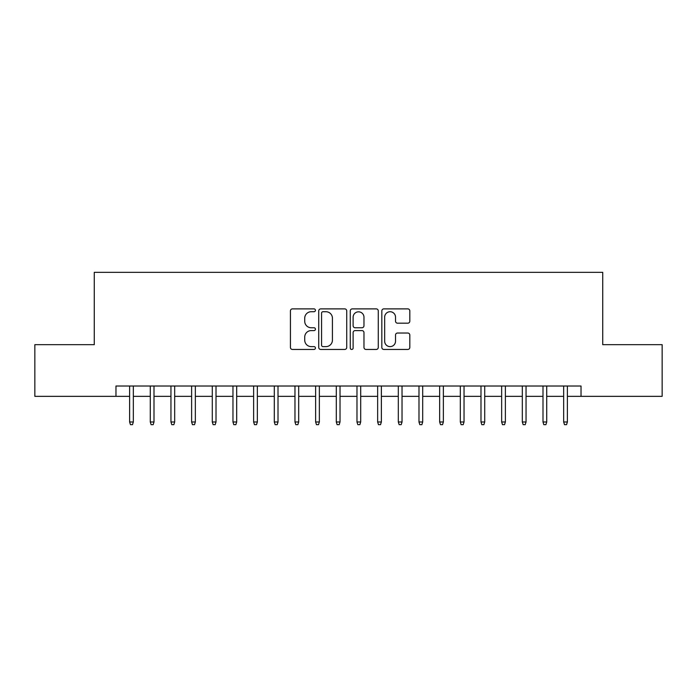 <?xml version="1.0" encoding="UTF-8"?>
<svg xmlns="http://www.w3.org/2000/svg" width="697" height="697" viewBox="0 0 697 697"><rect width="100%" height="100%" fill="white"/><g stroke="black" fill="none" stroke-linecap="round" stroke-linejoin="round"><path stroke-width="1.05" d="M315.427 310.304A1.42 1.42 0 0 0 314.007 308.884L292.452 308.884A2.03 2.03 0 0 0 290.422 310.914L290.422 347.437A2.03 2.03 0 0 0 292.452 349.458L314.007 349.458A1.42 1.42 0 0 0 315.427 348.038A1.42 1.42 0 0 0 314.007 346.618L311.219 346.618A6.491 6.491 0 0 1 304.728 340.127L304.728 337.087A6.491 6.491 0 0 1 311.219 330.596L314.007 330.596A1.42 1.42 0 0 0 315.427 329.176A1.42 1.42 0 0 0 314.007 327.756L311.219 327.756A6.491 6.491 0 0 1 304.728 321.265L304.728 318.215A6.491 6.491 0 0 1 311.219 311.725L314.007 311.725A1.42 1.42 0 0 0 315.427 310.304M407.789 323.19A2.03 2.03 0 0 0 409.819 321.16L409.819 310.914A2.03 2.03 0 0 0 407.789 308.884L383.855 308.884A2.03 2.03 0 0 0 381.825 310.914L381.825 347.437A2.03 2.03 0 0 0 383.855 349.458L407.789 349.458A2.03 2.03 0 0 0 409.819 347.437L409.819 335.057A2.03 2.03 0 0 0 407.789 333.027L397.543 333.027A2.03 2.03 0 0 0 395.521 335.057L395.521 341.199A5.428 5.428 0 0 1 390.093 346.618A5.428 5.428 0 0 1 384.666 341.199L384.666 317.152A5.428 5.428 0 0 1 390.093 311.725A5.428 5.428 0 0 1 395.521 317.152L395.521 321.16A2.03 2.03 0 0 0 397.543 323.19L407.789 323.19M115.972 396.349L34.85 396.349L34.85 344.675L94.269 344.675L94.269 272.335L602.731 272.335L602.731 344.675L662.15 344.675L662.15 396.349L581.028 396.349L581.028 386.016L115.972 386.016L115.972 396.349L129.616 396.349M346.723 310.914A2.03 2.03 0 0 0 344.693 308.884L320.759 308.884A2.03 2.03 0 0 0 318.729 310.914L318.729 347.437A2.03 2.03 0 0 0 320.759 349.458L344.693 349.458A2.03 2.03 0 0 0 346.723 347.437L346.723 310.914M352.307 308.884L376.241 308.884A2.03 2.03 0 0 1 378.271 310.914L378.271 347.437A2.03 2.03 0 0 1 376.241 349.458L365.995 349.458A2.03 2.03 0 0 1 363.973 347.437L363.973 332.626A2.03 2.03 0 0 0 361.943 330.596L355.148 330.596A2.03 2.03 0 0 0 353.118 332.626L353.118 348.038A1.42 1.42 0 0 1 351.697 349.458A1.42 1.42 0 0 1 350.277 348.038L350.277 310.914A2.03 2.03 0 0 1 352.307 308.884M133.336 396.349L150.282 396.349M154.002 396.349L170.957 396.349M174.677 396.349L191.623 396.349M195.343 396.349L212.289 396.349M216.009 396.349L232.964 396.349M236.684 396.349L253.63 396.349M257.35 396.349L274.296 396.349M278.016 396.349L294.97 396.349M298.691 396.349L315.636 396.349M319.357 396.349L336.303 396.349M340.023 396.349L356.977 396.349M360.697 396.349L377.643 396.349M381.364 396.349L398.309 396.349M402.03 396.349L418.984 396.349M422.704 396.349L439.65 396.349M443.37 396.349L460.316 396.349M464.036 396.349L480.991 396.349M484.711 396.349L501.657 396.349M505.377 396.349L522.323 396.349M526.043 396.349L542.998 396.349M546.718 396.349L563.664 396.349M567.384 396.349L581.028 396.349M322.99 311.725A1.42 1.42 0 0 0 321.57 313.145L321.57 345.198A1.42 1.42 0 0 0 322.99 346.618L325.926 346.618A6.491 6.491 0 0 0 332.425 340.127L332.425 318.215A6.491 6.491 0 0 0 325.926 311.725L322.99 311.725M363.973 317.257A5.428 5.428 0 0 0 358.546 311.829A5.428 5.428 0 0 0 353.118 317.257L353.118 325.726A2.03 2.03 0 0 0 355.148 327.756L361.943 327.756A2.03 2.03 0 0 0 363.973 325.726L363.973 317.257M129.616 421.981L130.444 424.665L132.508 424.665L133.336 421.981L129.616 421.981L129.616 386.016M133.336 421.981L133.336 386.016M150.282 421.981L151.11 424.665L153.183 424.665L154.002 421.981L150.282 421.981L150.282 386.016M154.002 421.981L154.002 386.016M170.957 421.981L171.784 424.665L173.849 424.665L174.677 421.981L170.957 421.981L170.957 386.016M174.677 421.981L174.677 386.016M191.623 421.981L192.45 424.665L194.515 424.665L195.343 421.981L191.623 421.981L191.623 386.016M195.343 421.981L195.343 386.016M212.289 421.981L213.116 424.665L215.19 424.665L216.009 421.981L212.289 421.981L212.289 386.016M216.009 421.981L216.009 386.016M232.964 421.981L233.791 424.665L235.856 424.665L236.684 421.981L232.964 421.981L232.964 386.016M236.684 421.981L236.684 386.016M253.63 421.981L254.457 424.665L256.522 424.665L257.35 421.981L253.63 421.981L253.63 386.016M257.35 421.981L257.35 386.016M274.296 421.981L275.123 424.665L277.188 424.665L278.016 421.981L274.296 421.981L274.296 386.016M278.016 421.981L278.016 386.016M294.97 421.981L295.798 424.665L297.863 424.665L298.691 421.981L294.97 421.981L294.97 386.016M298.691 421.981L298.691 386.016M315.636 421.981L316.464 424.665L318.529 424.665L319.357 421.981L315.636 421.981L315.636 386.016M319.357 421.981L319.357 386.016M336.303 421.981L337.13 424.665L339.195 424.665L340.023 421.981L336.303 421.981L336.303 386.016M340.023 421.981L340.023 386.016M356.977 421.981L357.805 424.665L359.87 424.665L360.697 421.981L356.977 421.981L356.977 386.016M360.697 421.981L360.697 386.016M377.643 421.981L378.471 424.665L380.536 424.665L381.364 421.981L377.643 421.981L377.643 386.016M381.364 421.981L381.364 386.016M398.309 421.981L399.137 424.665L401.202 424.665L402.03 421.981L398.309 421.981L398.309 386.016M402.03 421.981L402.03 386.016M418.984 421.981L419.812 424.665L421.877 424.665L422.704 421.981L418.984 421.981L418.984 386.016M422.704 421.981L422.704 386.016M439.65 421.981L440.478 424.665L442.543 424.665L443.37 421.981L439.65 421.981L439.65 386.016M443.37 421.981L443.37 386.016M460.316 421.981L461.144 424.665L463.209 424.665L464.036 421.981L460.316 421.981L460.316 386.016M464.036 421.981L464.036 386.016M480.991 421.981L481.81 424.665L483.884 424.665L484.711 421.981L480.991 421.981L480.991 386.016M484.711 421.981L484.711 386.016M501.657 421.981L502.485 424.665L504.55 424.665L505.377 421.981L501.657 421.981L501.657 386.016M505.377 421.981L505.377 386.016M522.323 421.981L523.151 424.665L525.216 424.665L526.043 421.981L522.323 421.981L522.323 386.016M526.043 421.981L526.043 386.016M542.998 421.981L543.817 424.665L545.89 424.665L546.718 421.981L542.998 421.981L542.998 386.016M546.718 421.981L546.718 386.016M563.664 421.981L564.492 424.665L566.556 424.665L567.384 421.981L563.664 421.981L563.664 386.016M567.384 421.981L567.384 386.016"/></g></svg>
